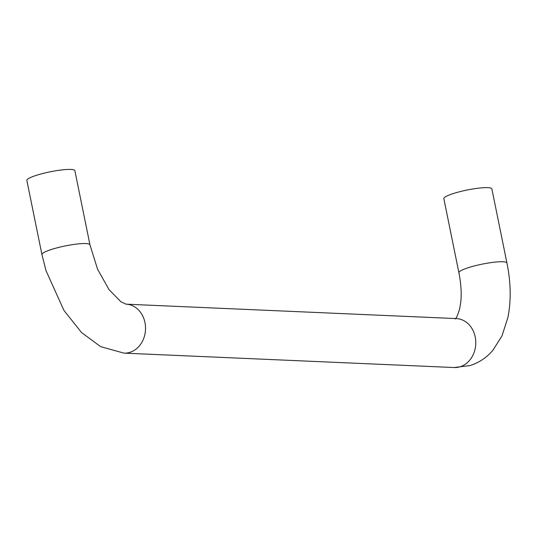 <?xml version="1.0" encoding="UTF-8"?>
<svg xmlns="http://www.w3.org/2000/svg" width="537" height="537" viewBox="0 0 537 537"><rect width="100%" height="100%" fill="white"/><g stroke="black" fill="none" stroke-linecap="round" stroke-linejoin="round"><path stroke-width="0.81" d="M41.933 254.558L26.85 180.439A24.501 3.806 -11.5 0 1 37.516 174.975A24.501 3.806 -11.5 0 1 61.849 169.92A24.501 3.806 -11.5 0 1 74.871 170.672L89.948 244.791A24.501 3.806 168.5 0 0 76.925 244.046A24.501 3.806 168.5 0 0 52.599 249.094A24.501 3.806 168.5 0 0 41.933 254.558L46.028 270.702L63.963 310.446L81.523 332.524L100.634 346.633L123.919 353.131A24.501 20.54 -87.5 0 0 129.813 352.373A24.501 20.54 -87.5 0 0 144.963 322.536A24.501 20.54 -87.5 0 0 126.061 304.177L120.859 301.72L109.051 289.658L97.566 269.212L89.948 244.791M454.503 193.172A24.501 3.806 -11.5 0 1 478.836 188.125A24.501 3.806 -11.5 0 1 491.852 188.87L506.935 262.989A24.501 3.806 168.5 0 0 493.912 262.244A24.501 3.806 168.5 0 0 469.58 267.292A24.501 3.806 168.5 0 0 458.913 272.762L443.837 198.643A24.501 3.806 -11.5 0 1 454.503 193.172M455.705 318.696L456.309 318.589A24.501 20.54 92.5 0 1 475.218 336.947A24.501 20.54 92.5 0 1 460.068 366.784A24.501 20.54 92.5 0 1 454.174 367.543L123.919 353.131M454.174 367.543L470.056 365.549C479.172 362.629 486.811 357.508 492.973 350.184L501.974 335.92L507.921 317.454C511.217 300.566 510.888 282.415 506.935 262.989M456.309 318.589L126.061 304.177M455.148 318.944C456.235 318.642 457.752 315.185 459.712 308.574L460.739 302.311C461.699 293.665 461.088 283.818 458.913 272.762"/></g></svg>
